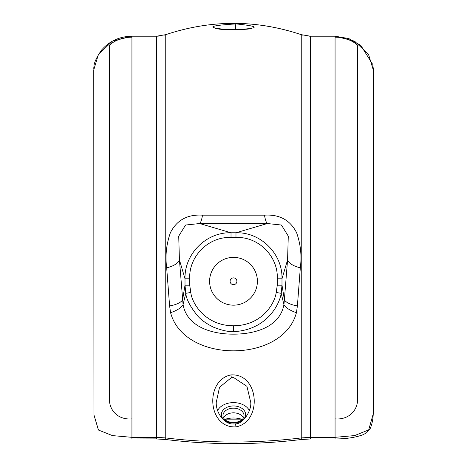 <?xml version="1.0" encoding="UTF-8"?>
<svg xmlns="http://www.w3.org/2000/svg" width="467" height="467" viewBox="0 0 467 467"><rect width="100%" height="100%" fill="white"/><g stroke="black" fill="none" stroke-linecap="round" stroke-linejoin="round"><path stroke-width="0.7" d="M244.235 29.479L222.759 29.479M230.902 29.917C205.171 27.734 206.881 25.732 236.022 23.91C261.841 26.555 260.131 28.557 230.902 29.917A3.187 0.508 90.9 0 1 230.99 29.87C215.526 29.415 215.322 28.061 215.199 28.201L215.205 28.201M169.603 305.955L166.678 267.813C165.102 255.934 166.351 244.212 170.42 232.648C176.859 220.05 187.553 214.225 202.509 215.17L264.491 215.17C279.441 214.225 290.141 220.05 296.58 232.648C300.649 244.212 301.898 255.934 300.322 267.813L297.397 305.955L296.417 312.692C282.973 363.524 184.074 363.577 170.583 312.692L169.603 305.955A19.118 6.952 176.1 0 0 182.615 299.668L185.008 285.197L189.713 285.197L190.816 292.459C191.75 302.838 204.949 325.697 233.5 325.785L233.5 331.658C266.622 330.087 279.482 304.542 281.222 293.329L283.924 304.612L284.385 299.668A19.118 6.952 -176.1 0 0 297.397 305.955M131.933 438.875L131.933 437.328L156.515 437.328L165.756 437.929C210.81 443.387 255.974 443.387 301.244 437.929L310.485 437.328L335.067 437.328L354.669 435.577L368.691 429.891L373.092 414.352L373.232 393.95L373.232 69.776L368.556 54.499L354.57 41.154L335.067 36.216L310.485 36.216L301.244 34.663C256.19 19.596 211.026 19.596 165.756 34.663L156.515 36.216L131.933 36.216L112.331 41.195L98.315 54.715L93.768 69.863L93.937 414.865L98.444 430.037L112.43 435.6L131.933 437.328L131.933 37.179C117.801 37.109 107.93 45.416 109.517 46.21L109.535 396.384C108.058 410.207 118.174 420.172 131.933 418.876M230.902 374.913C259.255 373.057 262.723 421.794 236.022 426.861C207.605 428.724 204.447 380.366 230.902 374.913L231.328 377.651L219.513 387.312L216.227 402.531C215.941 413.219 224.913 425.799 235.502 423.884C243.418 423.89 251.55 410.522 250.773 402.536L246.955 386.361L233.5 377.464L231.328 377.651M217.657 410.511A16.824 11.897 180 0 1 233.5 402.618A16.824 11.897 180 0 1 249.343 410.511M335.067 36.21L310.485 36.21L310.485 438.968L335.067 438.968L335.067 418.876C348.802 420.09 359.03 410.125 357.477 396.226L357.465 46.163C358.977 45.241 348.779 37.068 335.067 37.179L335.067 36.21L348.861 38.592L360.845 45.457L372.573 64.23M243.395 417.988A10.356 7.32 0 0 0 233.5 412.828A10.356 7.32 0 0 0 223.605 417.988M296.417 312.692A19.118 7.349 13.6 0 1 283.924 304.612C279.873 327.396 254.106 334.238 233.477 334.15C212.765 334.273 187.069 327.25 183.076 304.612L185.773 293.329L185.008 285.197L185.008 278.793L179.427 259.874L183.076 304.612A19.118 7.349 166.4 0 1 170.583 312.692M276.184 292.459L281.222 293.329L281.992 285.197L281.992 278.793L287.573 259.874L284.385 299.668L281.992 285.197L277.287 285.197L276.184 292.459C275.104 302.394 262.804 325.575 233.5 325.785M233.5 331.658C228.281 331.874 221.562 330.356 213.331 327.11C206.151 323.52 200.95 319.807 197.722 315.961C190.419 307.047 186.438 299.505 185.773 293.329L190.816 292.459M300.322 267.813A19.118 8.809 -174.7 0 1 287.573 259.874L288.285 236.15L281.438 225.03L267.311 223.535L199.689 223.535L231.019 232.776L231.019 237.487C208.644 236.425 188.674 256.272 189.713 278.793L189.713 285.197M202.509 215.17A19.118 3.794 92 0 1 199.689 223.535L185.574 225.03L178.715 236.139L179.427 259.874A19.118 8.809 174.7 0 1 166.678 267.813M189.713 278.793L185.008 278.793C184.255 253.92 206.297 232.006 231.019 232.776L235.981 232.776L235.981 237.487C258.356 236.425 278.326 256.272 277.287 278.793L277.287 285.197M264.491 215.17A19.118 3.794 88 0 0 267.311 223.535L235.981 232.776C260.703 232.006 282.745 253.92 281.992 278.793L277.287 278.793M257.399 281.274A23.899 23.899 0 0 0 233.5 257.375A23.899 23.899 0 0 0 209.601 281.274A23.899 23.899 0 0 0 233.5 305.173A23.899 23.899 0 0 0 257.399 281.274M230.103 281.274A3.397 3.397 0 0 0 233.5 284.666A3.397 3.397 0 0 0 236.897 281.274A3.397 3.397 0 0 0 233.5 277.877A3.397 3.397 0 0 0 230.103 281.274M235.59 29.269A3.187 0.479 -88.8 0 1 235.561 25.901A3.187 0.479 -88.8 0 1 236.022 23.91M300.73 439.465A1.594 0.514 -97.1 0 0 300.929 439.552A1.594 0.514 -97.1 0 0 301.244 437.929L301.244 34.663C256.085 19.602 210.915 19.602 165.75 34.663L165.756 437.929A1.594 0.514 -82.9 0 0 166.071 439.552L156.515 438.968L156.515 36.21L131.933 36.216C119.488 36.438 109.342 41.09 101.497 50.162C96.535 57.4 94.013 62.864 93.937 66.559L93.733 68.328M236.022 426.861L235.502 423.884M335.067 418.876L335.067 37.179M131.933 37.179L131.933 36.216M233.5 405.951A12.119 8.569 180 0 1 245.619 414.515A12.119 8.569 180 0 1 233.5 423.084A12.119 8.569 180 0 1 221.381 414.515A12.119 8.569 180 0 1 233.5 405.951M244.019 415.811A10.525 7.443 0 0 0 233.5 408.176A10.525 7.443 0 0 0 222.981 415.811C223.465 419.728 226.968 421.999 233.5 422.617C240.032 421.999 243.535 419.728 244.019 415.811M224.709 419.436A20.046 14.173 180 0 1 242.291 419.436M166.27 439.465A1.594 0.514 -82.9 0 1 166.071 439.552C211.026 445.004 255.974 445.004 300.929 439.552L310.485 438.968M156.515 438.875L131.933 438.968M301.244 34.663L302.849 35.165M235.981 237.487L231.019 237.487M251.795 28.207L251.801 28.201C251.76 28.983 244.825 29.538 230.99 29.87M372.841 65.415L373.261 68.334L373.261 408.462C373.559 416.511 372.532 423.213 370.185 428.566L366.513 432.851L363.063 434.719C355.41 437.503 346.076 438.922 335.067 438.968M310.485 36.21L309.055 36.175M156.515 36.21L158.319 36.157M164.507 35.066L165.75 34.663M225.123 419.827L241.877 419.827"/></g></svg>
